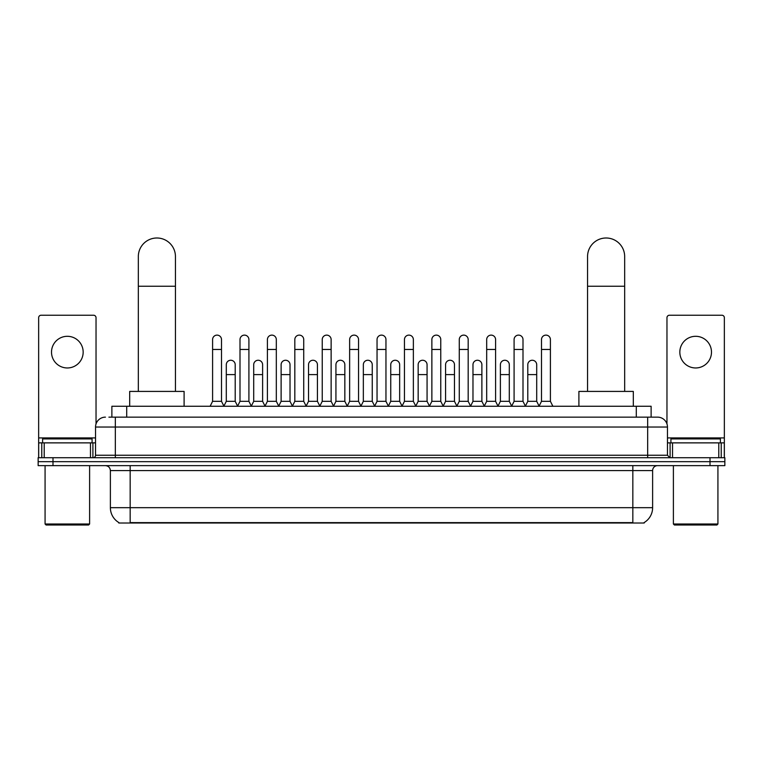 <?xml version="1.0" encoding="UTF-8"?>
<svg xmlns="http://www.w3.org/2000/svg" width="763" height="763" viewBox="0 0 763 763"><rect width="100%" height="100%" fill="white"/><g stroke="black" fill="none" stroke-linecap="round" stroke-linejoin="round"><path stroke-width="1.14" d="M111.875 417.142L111.875 406.259L651.125 406.259L651.125 417.142M644.21 522.531L644.21 523.017L118.79 523.017L118.79 522.531M118.942 522.617A17.32 17.32 0 0 1 110.377 507.681L130.168 507.681L130.168 522.617L632.832 522.617L632.832 507.681L652.623 507.681L652.623 470.58A4.95 4.95 0 0 1 657.563 465.63M110.377 507.681L110.377 470.58C110.091 467.576 108.441 465.926 105.437 465.63M644.058 522.617A17.32 17.32 0 0 0 652.623 507.681M52.99 457.714L724.85 457.714L724.85 461.672L38.15 461.672L38.15 465.63L52.99 465.63L52.99 461.672L38.15 461.672L38.15 457.714L52.99 457.714L52.99 461.672L724.85 461.672L724.85 465.63L52.99 465.63M109.128 417.142L657.563 417.142A9.89 9.89 0 0 1 667.463 427.042L667.463 455.244L669.933 457.714M108.899 417.142L115.327 417.142L115.327 427.042L95.537 427.042L95.537 455.244A2.47 2.47 0 0 1 93.067 457.714M105.437 417.142A9.89 9.89 0 0 0 95.537 427.042M667.463 427.042L647.673 427.042L647.673 417.142L657.563 417.142M67.344 336.302A15.832 15.832 0 0 0 51.512 352.134A15.832 15.832 0 0 0 67.344 367.966A15.832 15.832 0 0 0 83.167 352.134A15.832 15.832 0 0 0 67.344 336.302M90.473 457.714L90.473 442.874L44.206 442.874L44.206 457.714M96.033 423.951L96.033 317.704A2.47 2.47 0 0 0 93.563 315.233L41.116 315.233A2.47 2.47 0 0 0 38.646 317.704L38.646 442.874L44.206 442.874M90.473 442.874L95.537 442.874M38.646 457.714L38.646 442.874M88.613 525.001L46.066 525.001L45.074 524.009L89.605 524.009L88.613 525.001M45.074 465.63L45.074 524.009M89.605 465.63L89.605 524.009M92.075 442.874L92.075 438.916L42.604 438.916L42.604 442.874M138.332 391.419L138.332 256.549A18.55 18.55 0 0 1 156.892 237.999A18.55 18.55 0 0 1 175.442 256.549A18.55 18.55 0 0 0 156.892 237.999M175.442 391.419L175.442 256.549M184.102 406.259L184.102 391.419L129.681 391.419L129.681 406.259M587.558 391.419L587.558 256.549A18.55 18.55 0 0 1 606.108 237.999A18.55 18.55 0 0 1 624.668 256.549A18.55 18.55 0 0 0 606.108 237.999M624.668 391.419L624.668 256.549M633.319 406.259L633.319 391.419L578.898 391.419L578.898 406.259M210.121 406.259L212.591 401.319L221.499 401.319L223.979 406.259M221.499 401.319L221.499 339.573A4.454 4.454 0 0 0 217.045 335.119A4.454 4.454 0 0 1 217.331 335.129M212.591 401.319L212.591 349.464L221.499 349.464M212.591 349.464L212.591 339.573A4.454 4.454 0 0 1 217.045 335.119M237.531 406.259L240.002 401.319L248.91 401.319L251.38 406.259M248.91 401.319L248.91 339.573A4.454 4.454 0 0 0 244.456 335.119A4.454 4.454 0 0 1 244.732 335.129M240.002 401.319L240.002 349.464L248.91 349.464M240.002 349.464L240.002 339.573A4.454 4.454 0 0 1 244.456 335.119M264.942 406.259L267.412 401.319L276.32 401.319L278.791 406.259M276.32 401.319L276.32 339.573A4.454 4.454 0 0 0 271.866 335.119A4.454 4.454 0 0 1 272.143 335.129M267.412 401.319L267.412 349.464L276.32 349.464M267.412 349.464L267.412 339.573A4.454 4.454 0 0 1 271.866 335.119M292.343 406.259L294.823 401.319L303.731 401.319L306.201 406.259M303.731 401.319L303.731 339.573A4.454 4.454 0 0 0 299.277 335.119A4.454 4.454 0 0 1 299.554 335.129M294.823 401.319L294.823 349.464L303.731 349.464M294.823 349.464L294.823 339.573A4.454 4.454 0 0 1 299.277 335.119M319.754 406.259L322.234 401.319L331.132 401.319L333.612 406.259M331.132 401.319L331.132 339.573A4.454 4.454 0 0 0 326.678 335.119A4.454 4.454 0 0 1 326.965 335.129M322.234 401.319L322.234 349.464L331.132 349.464M322.234 349.464L322.234 339.573A4.454 4.454 0 0 1 326.678 335.119M347.165 406.259L349.635 401.319L358.543 401.319L361.013 406.259M358.543 401.319L358.543 339.573A4.454 4.454 0 0 0 354.089 335.119A4.454 4.454 0 0 1 354.375 335.129M349.635 401.319L349.635 349.464L358.543 349.464M349.635 349.464L349.635 339.573A4.454 4.454 0 0 1 354.089 335.119M374.576 406.259L377.046 401.319L385.954 401.319L388.424 406.259M385.954 401.319L385.954 339.573A4.454 4.454 0 0 0 381.5 335.119A4.454 4.454 0 0 1 381.777 335.129M377.046 401.319L377.046 349.464L385.954 349.464M377.046 349.464L377.046 339.573A4.454 4.454 0 0 1 381.5 335.119M401.987 406.259L404.457 401.319L413.365 401.319L415.835 406.259M413.365 401.319L413.365 339.573A4.454 4.454 0 0 0 408.911 335.119A4.454 4.454 0 0 1 409.187 335.129M404.457 401.319L404.457 349.464L413.365 349.464M404.457 349.464L404.457 339.573A4.454 4.454 0 0 1 408.911 335.119M429.388 406.259L431.868 401.319L440.766 401.319L443.246 406.259M440.766 401.319L440.766 339.573A4.454 4.454 0 0 0 436.322 335.119A4.454 4.454 0 0 1 436.598 335.129M431.868 401.319L431.868 349.464L440.766 349.464M431.868 349.464L431.868 339.573A4.454 4.454 0 0 1 436.322 335.119M456.799 406.259L459.269 401.319L468.177 401.319L470.657 406.259M468.177 401.319L468.177 339.573A4.454 4.454 0 0 0 463.723 335.119A4.454 4.454 0 0 1 464.009 335.129M459.269 401.319L459.269 349.464L468.177 349.464M459.269 349.464L459.269 339.573A4.454 4.454 0 0 1 463.723 335.119M484.209 406.259L486.68 401.319L495.588 401.319L498.058 406.259M495.588 401.319L495.588 339.573A4.454 4.454 0 0 0 491.134 335.119A4.454 4.454 0 0 1 491.41 335.129M486.68 401.319L486.68 349.464L495.588 349.464M486.68 349.464L486.68 339.573A4.454 4.454 0 0 1 491.134 335.119M511.62 406.259L514.09 401.319L522.998 401.319L525.469 406.259M522.998 401.319L522.998 339.573A4.454 4.454 0 0 0 518.544 335.119A4.454 4.454 0 0 1 518.821 335.129M514.09 401.319L514.09 349.464L522.998 349.464M514.09 349.464L514.09 339.573A4.454 4.454 0 0 1 518.544 335.119M539.021 406.259L541.501 401.319L550.409 401.319L552.879 406.259M550.409 401.319L550.409 339.573A4.454 4.454 0 0 0 545.955 335.119A4.454 4.454 0 0 1 546.232 335.129M541.501 401.319L541.501 349.464L550.409 349.464M541.501 349.464L541.501 339.573A4.454 4.454 0 0 1 545.955 335.119M223.902 406.116L226.296 401.319L235.204 401.319L237.608 406.116M235.204 401.319L235.204 364.704A4.454 4.454 0 0 0 231.036 360.26A4.454 4.454 0 0 1 235.204 364.704M226.296 401.319L226.296 374.595L235.204 374.595M226.296 374.595L226.296 364.704A4.454 4.454 0 0 1 231.036 360.26M251.313 406.116L253.707 401.319L262.615 401.319L265.009 406.116M262.615 401.319L262.615 364.704A4.454 4.454 0 0 0 258.438 360.26A4.454 4.454 0 0 1 262.615 364.704M253.707 401.319L253.707 374.595L262.615 374.595M253.707 374.595L253.707 364.704A4.454 4.454 0 0 1 258.438 360.26M278.714 406.116L281.118 401.319L290.026 401.319L292.42 406.116M290.026 401.319L290.026 364.704A4.454 4.454 0 0 0 285.848 360.26A4.454 4.454 0 0 1 290.026 364.704M281.118 401.319L281.118 374.595L290.026 374.595M281.118 374.595L281.118 364.704A4.454 4.454 0 0 1 285.848 360.26M306.125 406.116L308.529 401.319L317.427 401.319L319.831 406.116M317.427 401.319L317.427 364.704A4.454 4.454 0 0 0 313.259 360.26A4.454 4.454 0 0 1 317.427 364.704M308.529 401.319L308.529 374.595L317.427 374.595M308.529 374.595L308.529 364.704A4.454 4.454 0 0 1 313.259 360.26M333.536 406.116L335.93 401.319L344.838 401.319L347.241 406.116M344.838 401.319L344.838 364.704A4.454 4.454 0 0 0 340.67 360.26A4.454 4.454 0 0 1 344.838 364.704M335.93 401.319L335.93 374.595L344.838 374.595M335.93 374.595L335.93 364.704A4.454 4.454 0 0 1 340.67 360.26M360.947 406.116L363.341 401.319L372.249 401.319L374.652 406.116M372.249 401.319L372.249 364.704A4.454 4.454 0 0 0 368.071 360.26A4.454 4.454 0 0 1 372.249 364.704M363.341 401.319L363.341 374.595L372.249 374.595M363.341 374.595L363.341 364.704A4.454 4.454 0 0 1 368.071 360.26M388.348 406.116L390.751 401.319L399.659 401.319L402.053 406.116M399.659 401.319L399.659 364.704A4.454 4.454 0 0 0 395.482 360.26A4.454 4.454 0 0 1 399.659 364.704M390.751 401.319L390.751 374.595L399.659 374.595M390.751 374.595L390.751 364.704A4.454 4.454 0 0 1 395.482 360.26M415.759 406.116L418.162 401.319L427.07 401.319L429.464 406.116M427.07 401.319L427.07 364.704A4.454 4.454 0 0 0 422.893 360.26A4.454 4.454 0 0 1 427.07 364.704M418.162 401.319L418.162 374.595L427.07 374.595M418.162 374.595L418.162 364.704A4.454 4.454 0 0 1 422.893 360.26M443.169 406.116L445.573 401.319L454.471 401.319L456.875 406.116M454.471 401.319L454.471 364.704A4.454 4.454 0 0 0 450.304 360.26A4.454 4.454 0 0 1 454.471 364.704M445.573 401.319L445.573 374.595L454.471 374.595M445.573 374.595L445.573 364.704A4.454 4.454 0 0 1 450.304 360.26M470.58 406.116L472.974 401.319L481.882 401.319L484.286 406.116M481.882 401.319L481.882 364.704A4.454 4.454 0 0 0 477.714 360.26A4.454 4.454 0 0 1 481.882 364.704M472.974 401.319L472.974 374.595L481.882 374.595M472.974 374.595L472.974 364.704A4.454 4.454 0 0 1 477.714 360.26M497.991 406.116L500.385 401.319L509.293 401.319L511.687 406.116M509.293 401.319L509.293 364.704A4.454 4.454 0 0 0 505.116 360.26A4.454 4.454 0 0 1 509.293 364.704M500.385 401.319L500.385 374.595L509.293 374.595M500.385 374.595L500.385 364.704A4.454 4.454 0 0 1 505.116 360.26M525.392 406.116L527.796 401.319L536.704 401.319L539.098 406.116M536.704 401.319L536.704 364.704A4.454 4.454 0 0 0 532.526 360.26A4.454 4.454 0 0 1 536.704 364.704M527.796 401.319L527.796 374.595L536.704 374.595M527.796 374.595L527.796 364.704A4.454 4.454 0 0 1 532.526 360.26M695.656 336.302A15.832 15.832 0 0 0 679.833 352.134A15.832 15.832 0 0 0 695.656 367.966A15.832 15.832 0 0 0 711.488 352.134A15.832 15.832 0 0 0 695.656 336.302M718.794 457.714L718.794 442.874L672.527 442.874L672.527 457.714M718.794 442.874L724.354 442.874L724.354 317.704A2.47 2.47 0 0 0 721.884 315.233L669.437 315.233A2.47 2.47 0 0 0 666.967 317.704L666.967 423.951M667.463 442.874L672.527 442.874M724.354 442.874L724.354 457.714M716.934 525.001L674.387 525.001L673.395 524.009L717.926 524.009L716.934 525.001M673.395 465.63L673.395 524.009M717.926 465.63L717.926 524.009M720.396 442.874L720.396 438.916L670.925 438.916L670.925 442.874M630.848 523.017L630.848 522.531M132.152 523.017L132.152 522.531M126.715 417.142L126.715 406.259M636.285 417.142L636.285 406.259M632.832 465.63L632.832 470.58L110.377 470.58M652.623 470.58L632.832 470.58L632.832 507.681L130.168 507.681L130.168 465.63M710.01 465.63L710.01 457.714M115.327 457.714L115.327 455.244L667.463 455.244M95.537 455.244L115.327 455.244L115.327 427.042L647.673 427.042L647.673 457.714M95.537 437.924L38.646 437.924M92.905 442.874L92.905 457.714M38.684 442.874L38.684 457.714M41.774 457.714L41.774 442.874M138.332 286.239L175.442 286.239M587.558 286.239L624.668 286.239M724.354 437.924L667.463 437.924M724.316 457.714L724.316 442.874M721.226 442.874L721.226 457.714M670.095 457.714L670.095 442.874"/></g></svg>

